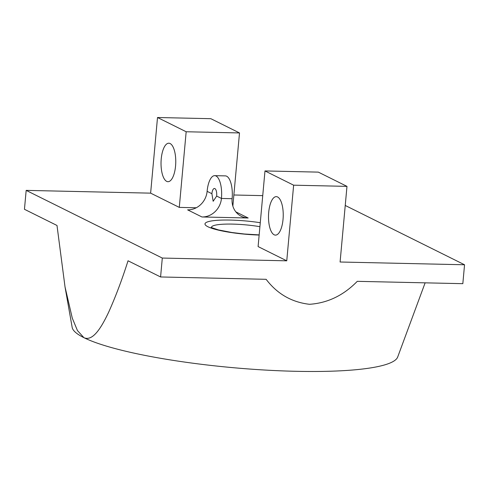 <?xml version="1.0" encoding="UTF-8"?>
<svg xmlns="http://www.w3.org/2000/svg" width="489" height="489" viewBox="0 0 489 489"><rect width="100%" height="100%" fill="white"/><g stroke="black" fill="none" stroke-linecap="round" stroke-linejoin="round"><path stroke-width="0.73" d="M216.67 196.083A6.418 2.451 -88.7 0 0 214.427 188.479A6.418 2.451 -88.7 0 0 211.896 193.705L213.155 201.285L216.67 196.083L221.45 198.455A19.248 7.359 -88.7 0 0 216.004 175.985A19.248 7.359 -88.7 0 0 214.708 175.655A19.248 7.359 -88.7 0 0 207.116 191.333L211.896 193.705M277.587 196.969A19.248 7.359 -88.7 0 0 276.297 196.639A19.248 7.359 -88.7 0 0 268.577 214.005A19.248 7.359 -88.7 0 0 274.146 234.787A19.248 7.359 -88.7 0 0 275.441 235.117A19.248 7.359 -88.7 0 0 283.155 217.746A19.248 7.359 -88.7 0 0 277.587 196.969M170.117 143.54A19.248 7.359 -88.7 0 0 168.827 143.21A19.248 7.359 -88.7 0 0 161.107 160.581A19.248 7.359 -88.7 0 0 166.676 181.358A19.248 7.359 -88.7 0 0 167.971 181.694A19.248 7.359 -88.7 0 0 175.685 164.322A19.248 7.359 -88.7 0 0 170.117 143.54M214.708 175.655L225.38 175.887A19.248 7.359 91.3 0 1 226.67 176.223A19.248 7.359 91.3 0 1 232.116 198.693L221.45 198.455A19.248 17.506 -63.6 0 1 201.945 216.969L248.174 217.996A19.248 17.506 -63.6 0 1 241.328 216.321A19.248 17.506 -63.6 0 1 232.116 198.693M201.945 216.969L187.617 209.848A19.248 17.506 116.4 0 0 207.116 191.333M345.24 205.459L464.55 264.769L340.093 262.006L346.976 186.37L293.638 185.184L286.756 260.82L162.299 258.058L26.174 190.38L150.624 193.149L179.286 207.391L196.26 207.77M233.858 194.995L262.734 195.637M286.756 260.82L258.1 246.572L264.983 170.936L318.321 172.122L346.976 186.37M464.55 264.769L462.826 283.675L357.276 281.334C343.504 295.423 327.581 303.076 309.5 304.299C291.67 302.226 277.214 293.901 266.132 279.311L160.581 276.963L128.032 260.784C122.128 279.439 115.673 296.566 108.668 312.171C101.779 326.701 93.063 341.823 83.912 337.673A163.589 26.718 -174.8 0 1 72.17 327.398L65.031 286.951L72.299 318.192L77.439 330.546L83.912 337.673A163.589 26.718 -174.8 0 0 261.303 369.831A163.589 26.718 -174.8 0 0 397.685 357.025L425.13 282.838M26.174 190.38L24.45 209.292L56.999 225.472L65.031 286.951M160.581 276.963L162.299 258.058M232.85 206.095L239.506 132.941L210.851 118.693L157.513 117.507L150.624 193.149M157.513 117.507L186.168 131.755L179.286 207.391M239.506 132.941L186.168 131.755M293.638 185.184L264.983 170.936M259.146 235.044A40.55 6.626 -174.8 0 1 207.898 226.743A40.55 6.626 -174.8 0 1 216.731 220.35A40.55 6.626 -174.8 0 1 260.27 222.715M259.91 226.688A33.747 5.513 5.2 0 0 211.554 227.691M235.857 211.878L248.174 217.996M259.158 234.897L244.317 233.999L231.945 232.513L218.51 229.928L211.077 227.464"/></g></svg>
